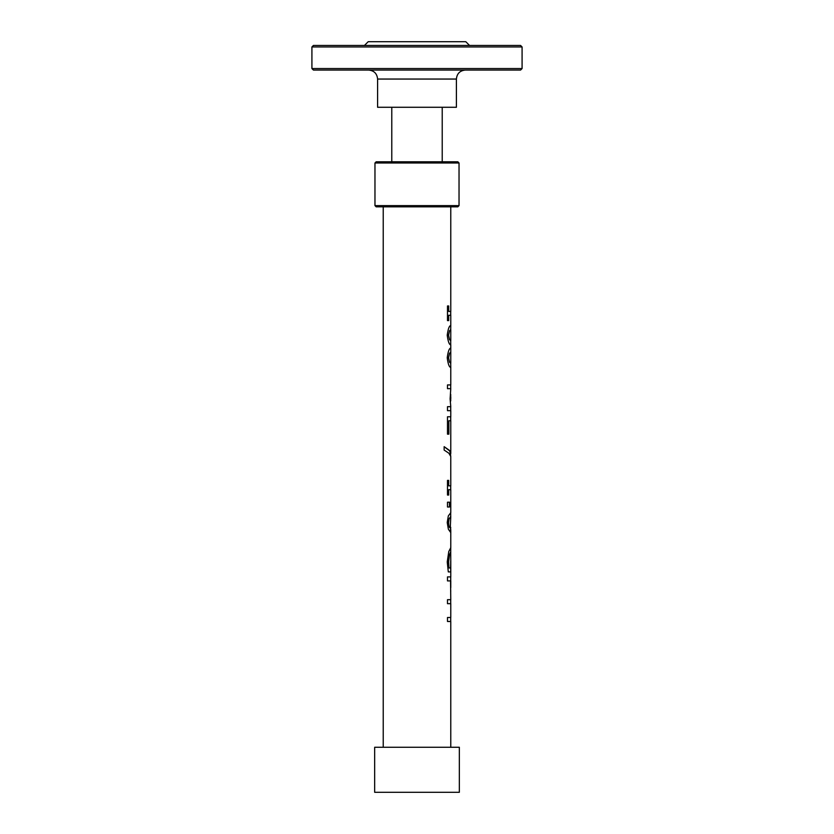 <?xml version="1.0" encoding="UTF-8"?>
<svg xmlns="http://www.w3.org/2000/svg" width="834" height="834" viewBox="0 0 834 834"><rect width="100%" height="100%" fill="white"/><g stroke="black" fill="none" stroke-linecap="round" stroke-linejoin="round"><path stroke-width="1.25" d="M417 205.633L459.034 205.633L459.034 162.995L374.966 162.995L374.966 205.633L417 205.633M374.966 205.633L376.165 206.832L457.835 206.832L459.034 205.633M459.034 162.995L457.835 161.796L376.165 161.796L374.966 162.995M450.777 747.264L450.777 621.486L447.493 621.486L447.493 617.494L450.777 617.494L450.777 603.67L447.493 603.67L447.493 599.688L450.777 599.688L450.558 580.902L447.493 580.902L447.493 576.909L450.777 576.909L450.777 571.895L448.306 571.895L447.243 561.918L448.775 551.555L450.777 547.646L450.777 530.872L450.37 532.04L448.379 529.225L447.222 522.511L448.338 515.892L450.714 512.795M450.673 516.642L449.057 518.79L448.483 522.532C448.661 525.962 449.265 527.776 450.277 527.953L450.767 516.715L449.109 518.79L448.546 522.532C448.723 525.962 449.317 527.776 450.339 527.953M450.714 527.328L450.339 532.04M450.694 512.587L450.714 516.653M450.714 529.246L450.777 530.872M449.453 502.193L449.453 507.009M449.516 507.009L447.493 507.009L447.493 502.193L449.516 502.193L449.516 507.009M450.777 512.629L450.777 489.714L448.629 489.714L448.629 495.042M448.629 480.394L448.629 485.836L450.777 485.836L450.767 456.459L448.838 453.185L444.147 450.079L444.147 446.67L449.453 450.391L450.714 453.946M448.692 489.714L448.692 495.042L447.493 495.042L447.493 480.394L448.692 480.394L448.692 485.836M444.147 446.69L449.953 451.09L450.714 456.125M450.777 453.321L450.777 420.753L448.796 420.753L448.796 434.16M448.859 420.753L448.859 434.16L447.493 434.16L447.493 416.771L450.777 416.771L450.777 410.682L447.493 410.682L447.493 406.69L450.777 406.69L450.11 398.861L450.777 388.665L447.493 388.665L447.493 384.943L450.777 384.943L450.777 367.346C449.276 367.419 448.087 364.218 447.222 357.765C448.119 351.25 449.297 348.049 450.777 348.153L450.777 352.24L449.568 353.262L448.556 357.765L449.547 362.196L450.777 363.259L450.777 352.24M450.714 394.346L450.714 400.956M450.673 397.891L450.714 399.496M450.714 396.223L450.735 397.891M450.777 329.711L449.505 330.733L448.504 335.237L449.495 339.667L450.777 340.731L450.777 329.711L449.568 330.733L448.556 335.237L449.547 339.667L450.777 340.731M450.714 344.776L450.777 344.817C449.276 344.89 448.087 341.69 447.222 335.237C448.119 328.721 449.297 325.521 450.777 325.625L450.714 329.711M450.777 325.625L450.777 315.283L448.629 315.283L448.629 320.61M448.629 305.963L448.629 311.416L450.777 311.416L450.777 206.832M448.692 315.283L448.692 320.61L447.493 320.61L447.493 305.963L448.692 305.963L448.692 311.416M450.714 352.24L449.505 353.262L448.504 357.765L449.495 362.196L450.777 363.259M450.714 363.259L450.777 367.346M450.714 561.001L450.714 571.895L450.714 561.001M450.777 561.001L450.714 551.806L449.536 554.547L448.567 561.772L448.89 567.954L450.61 567.954L450.777 561.001L450.777 571.895M449.536 554.547L448.619 561.772L448.953 567.954M450.777 551.806L449.599 554.547M450.756 547.667L450.714 551.806M450.714 591.619L450.714 590.576M450.777 580.902L450.777 587.626M459.336 747.264L374.664 747.264L374.664 792.3L459.336 792.3L459.336 747.264M364.458 45.453L368.211 41.7L465.789 41.7L469.542 45.453M417 70.046L520.583 70.046L522.084 68.544L311.916 68.544L313.417 70.046L417 70.046M377.594 79.053L377.594 107.273L456.406 107.273L456.406 79.053L377.594 79.053C377.062 73.58 374.059 70.577 368.586 70.046M311.916 46.954L313.417 45.453L520.583 45.453L522.084 46.954L311.916 46.954L311.916 68.544M450.714 621.486L450.714 617.494M450.714 603.67L450.714 599.688M450.714 489.714L450.714 485.836M450.714 420.753L450.714 416.771M450.714 410.682L450.714 406.69M450.714 388.665L450.714 384.943M450.714 344.786L450.714 340.731M450.714 315.283L450.714 311.416M450.714 580.902L450.714 576.909M450.777 398.621L450.777 397.13M450.777 348.153L450.777 344.817M383.223 747.264L383.223 206.832M456.406 79.053C456.938 73.58 459.941 70.577 465.414 70.046M522.084 46.954L522.084 68.544M391.782 107.273L391.782 161.796M442.218 161.796L442.218 107.273"/></g></svg>

